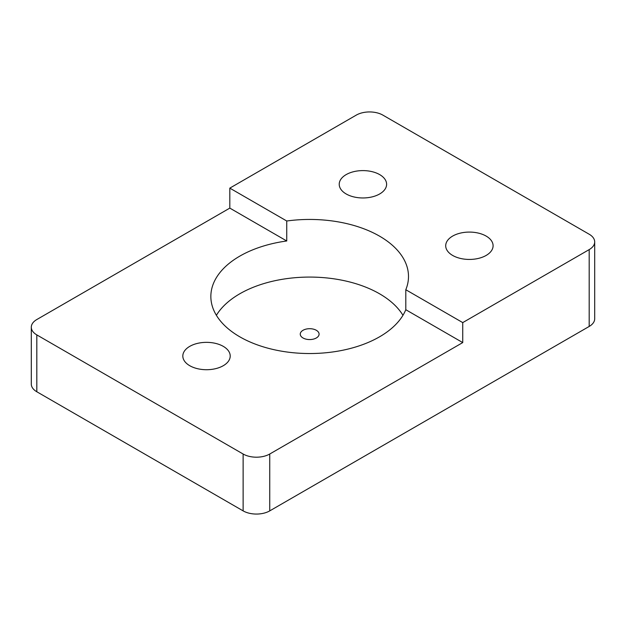 <?xml version="1.0" encoding="UTF-8"?>
<svg xmlns="http://www.w3.org/2000/svg" width="626" height="626" viewBox="0 0 626 626"><rect width="100%" height="100%" fill="white"/><g stroke="black" fill="none" stroke-linecap="round" stroke-linejoin="round"><path stroke-width="0.94" d="M303.015 337.977A9.413 5.431 180 0 1 300.261 334.135A9.413 5.431 180 0 1 309.674 328.697A9.413 5.431 180 0 1 319.088 334.135A9.413 5.431 180 0 1 313.274 339.151A9.413 5.431 180 0 1 303.015 337.977M405.797 309.714A98.822 57.052 180 0 1 336.569 351.382A98.822 57.052 180 0 1 239.797 336.819A98.822 57.052 180 0 1 210.852 296.481A98.822 57.052 180 0 1 286.747 240.979L286.747 221.001A98.822 57.052 180 0 1 408.496 276.496A98.822 57.052 180 0 1 405.797 289.728L405.797 309.714L462.739 342.586L269.743 454.014A18.827 10.869 180 0 1 243.123 454.014L36.817 334.902A18.827 10.869 180 0 1 31.3 327.218A18.827 10.869 180 0 1 36.817 319.534L229.812 208.106L286.747 240.979M216.385 315.308A98.822 57.052 180 0 1 309.674 277.075A98.822 57.052 180 0 1 402.956 315.308M223.271 346.358A23.694 13.678 0 0 0 197.448 343.392A23.694 13.678 0 0 0 182.823 356.03A23.694 13.678 0 0 0 206.517 369.716A23.694 13.678 0 0 0 230.211 356.03A23.694 13.678 0 0 0 223.271 346.358M229.812 208.106L229.812 188.129L286.747 221.001M405.797 289.728L462.739 322.601L462.739 342.586M31.3 327.218L31.3 384.082A18.827 10.869 0 0 0 36.817 391.766L36.817 334.902M243.123 454.014L243.123 510.879L36.817 391.766M589.183 326.451A18.827 10.869 0 0 0 594.7 318.767L594.7 241.918A18.827 10.869 180 0 1 589.183 249.602L589.183 326.451L269.743 510.879L269.743 454.014M243.123 510.879A18.827 10.869 0 0 0 269.743 510.879M462.739 322.601L589.183 249.602M229.812 188.129L356.257 115.121A18.827 10.869 180 0 1 382.877 115.121L589.183 234.234A18.827 10.869 180 0 1 594.7 241.918M452.637 255.431A23.694 13.678 180 0 1 445.704 245.76A23.694 13.678 180 0 1 469.398 232.082A23.694 13.678 180 0 1 493.092 245.76A23.694 13.678 180 0 1 478.46 258.397A23.694 13.678 180 0 1 452.637 255.431M346.162 193.958A23.694 13.678 180 0 1 339.222 184.287A23.694 13.678 180 0 1 362.916 170.601A23.694 13.678 180 0 1 386.61 184.287A23.694 13.678 180 0 1 371.977 196.924A23.694 13.678 180 0 1 346.162 193.958"/></g></svg>
